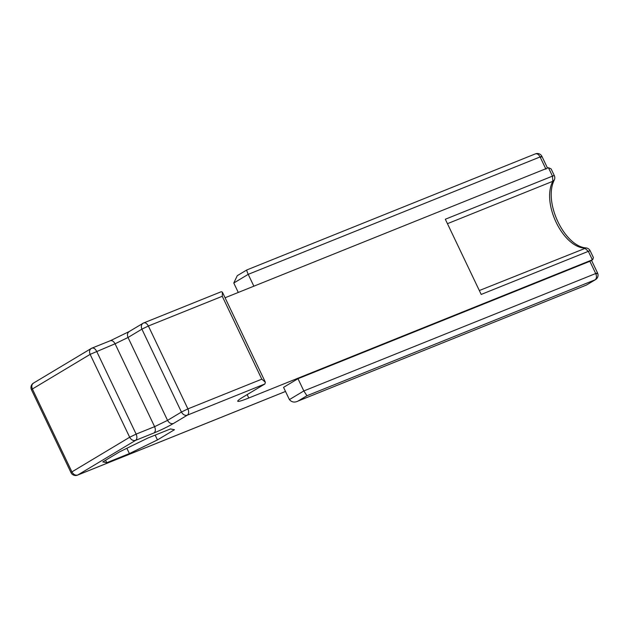 <?xml version="1.0" encoding="UTF-8"?>
<svg xmlns="http://www.w3.org/2000/svg" width="629" height="629" viewBox="0 0 629 629"><rect width="100%" height="100%" fill="white"/><g stroke="black" fill="none" stroke-linecap="round" stroke-linejoin="round"><path stroke-width="0.94" d="M247.142 394.611L248.762 398.008L592.369 259.785L588.335 251.341L481.193 294.443L445.324 219.238L552.466 176.136L548.441 167.691L551.09 168.855L554.306 175.601A5.118 0.393 -25.5 0 0 552.466 176.136L552.852 181.278L447.439 223.68M225.072 297.769L548.441 167.691M297.989 378.697L303.831 390.947L306.944 395.735L298.06 401.058L586.244 285.134L298.06 401.058C294.616 402.772 291.73 402.285 289.395 399.604L283.553 387.354L297.989 378.697L589.868 261.287L592.777 259.58L593.391 257.544L590.175 250.806A5.118 0.393 154.5 0 0 588.335 251.341L584.734 248.133C562.475 247 541.333 202.664 552.852 181.278L554.33 179.949A5.118 5.118 0 0 0 554.306 175.601M106.757 462.692L129.401 453.58L157.454 439.923L174.477 429.717L170.498 428.947L147.846 438.051L119.801 451.716L102.779 461.922L106.757 462.692L105.586 460.239M248.762 398.008A30.703 2.374 -25.5 0 1 237.715 401.239A30.703 2.374 -25.5 0 1 243.258 396.938L264.919 383.949L187.332 415.164L173.447 423.49C167.731 426.784 161.26 429.937 154.026 432.941L135.557 440.371L77.799 474.997L285.503 391.45M253.864 286.187L248.219 274.354L233.784 283.011L238.289 292.454M261.798 379.169L222.265 296.283L148.373 326.003L187.906 408.889L261.798 379.169L265.352 382.204L264.919 383.949M222.265 296.283L222.399 292.163L221.259 291.722L143.404 323.062C145.22 322.331 146.871 323.314 148.373 326.003L141.902 329.156L128.017 337.482L167.55 420.369L181.435 412.042L141.902 329.156C140.81 326.286 141.313 324.257 143.404 323.062L129.079 331.609L110.389 340.698L91.913 348.128A5.118 5.118 0 0 0 91.197 348.49L91.63 348.277C93.446 347.538 95.105 348.521 96.599 351.218L136.139 434.104L154.608 426.666L115.076 343.78L90.128 354.363L32.378 388.997L71.91 471.884L129.668 437.249L90.128 354.363C89.043 351.493 89.538 349.465 91.63 348.277L91.913 348.136M289.395 399.604L303.831 390.947L595.71 273.536L589.868 261.287L592.777 259.58M547.505 168.069L541.939 156.401A5.118 5.118 0 0 0 535.413 153.861L246.859 269.935L237.282 275.675L233.784 283.011M246.938 269.927C246.434 269.802 246.867 271.28 248.219 274.354L540.099 156.943C542.174 156.141 542.481 156.196 541.011 157.116M155.159 435.111L157.454 439.923M126.869 448.273L129.401 453.58M585.953 285.275A5.118 5.118 0 0 0 586.676 284.913L595.128 279.803L306.944 395.735M545.941 169.193L540.099 156.943C538.597 154.27 536.938 153.287 535.122 154.003M129.519 331.389C127.428 332.576 126.932 334.612 128.017 337.482L115.076 343.78C113.574 341.115 111.915 340.132 110.099 340.839M154.026 432.941C155.567 431.643 155.756 429.552 154.608 426.666L167.55 420.369C169.115 423.05 171.08 424.088 173.447 423.49M187.332 415.164C188.881 413.874 189.077 411.783 187.906 408.889L181.435 412.042C183 414.723 184.957 415.769 187.332 415.164M135.557 440.371C137.114 439.081 137.303 436.998 136.139 434.104L129.668 437.249C131.225 439.938 133.191 440.976 135.557 440.371M77.516 475.139L77.799 474.997C75.425 475.626 73.459 474.588 71.91 471.884L70.983 472.599A5.118 5.118 0 0 0 77.516 475.139L285.511 391.466M70.983 472.599L31.45 389.713L32.378 388.997C31.261 386.112 31.764 384.083 33.872 382.904M596.622 273.717C598.069 272.805 597.762 272.742 595.71 273.536C596.874 276.43 596.677 278.521 595.128 279.803L595.561 279.591A5.118 5.118 0 0 0 597.55 272.994L591.512 260.343M479.329 290.535L586.189 247.936C564.669 246.529 542.937 202.137 554.33 179.949M265.352 382.204L222.399 292.163M143.687 322.921A5.118 5.118 0 0 0 142.964 323.282M91.197 348.49L33.439 383.116A5.118 5.118 0 0 0 31.45 389.713M586.676 284.913L595.561 279.591M590.175 250.806A5.118 5.118 0 0 0 586.189 247.928"/></g></svg>
